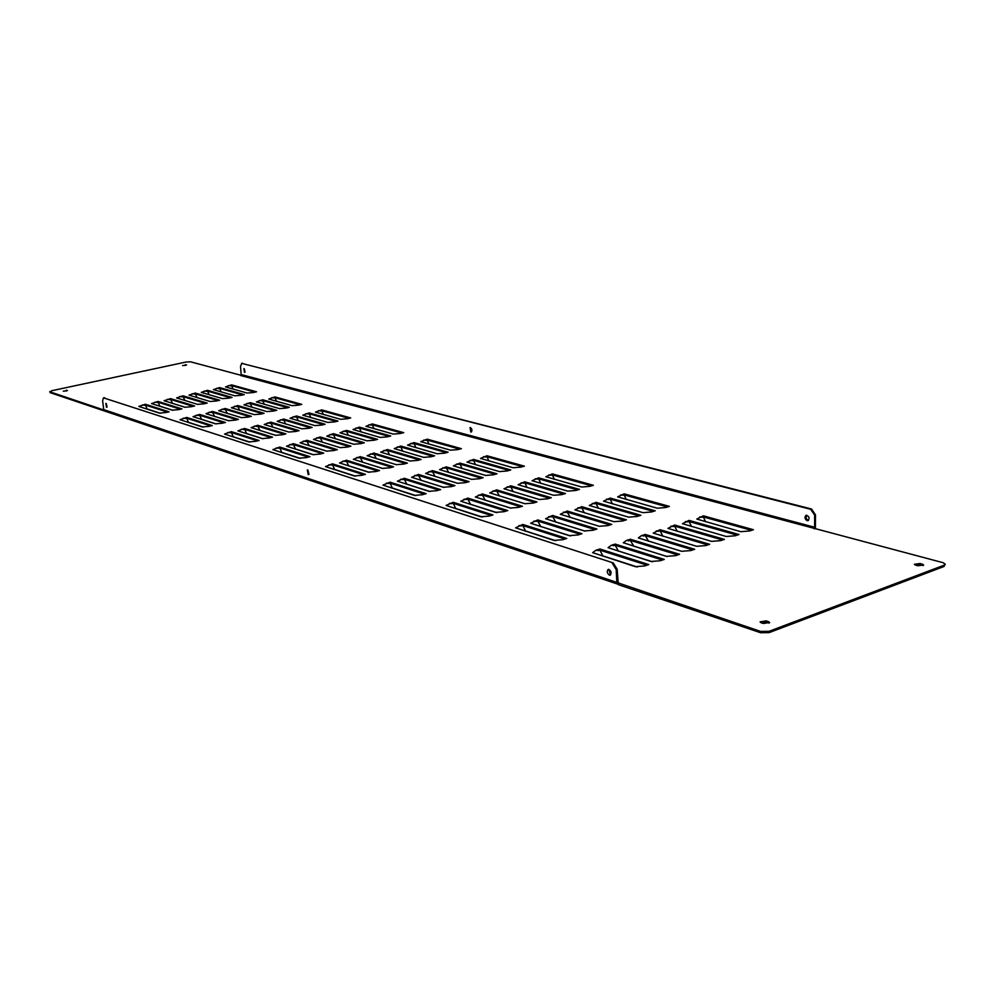 <?xml version="1.0" encoding="UTF-8"?>
<svg xmlns="http://www.w3.org/2000/svg" width="995" height="995" viewBox="0 0 995 995"><rect width="100%" height="100%" fill="white"/><g stroke="black" fill="none" stroke-linecap="round" stroke-linejoin="round"><path stroke-width="1.49" d="M749.683 530.957L753.414 529.713L703.341 515.808L696.823 519.054L740.753 531.678L749.683 530.957M735.23 535.77L738.999 534.514L689.062 520.385L682.458 523.681L726.238 536.492L735.23 535.77M720.591 540.646L724.422 539.377L674.635 525.012L667.931 528.37L711.562 541.367L720.591 540.646M705.778 545.583L709.659 544.29L660.033 529.701L653.23 533.109L696.699 546.305L705.778 545.583M690.791 550.571L694.709 549.265L645.257 534.439L641.377 535.683L638.355 537.909L681.65 551.305L690.791 550.571M675.617 555.633L679.585 554.302L630.308 539.24L626.39 540.496L623.305 542.76L666.426 556.367L675.617 555.633M660.257 560.745L664.274 559.414L615.171 544.091L611.216 545.36L608.069 547.673L651.004 561.491L660.257 560.745M644.71 565.931L648.777 564.575L599.873 548.991L595.856 550.285L592.647 552.648L635.395 566.677L644.71 565.931M665.692 507.525L669.361 506.38L624.139 493.831L617.634 496.866L657.222 508.209L665.692 507.525M651.501 511.965L655.207 510.808L610.146 498.06L603.542 501.144L642.981 512.661L651.501 511.965M637.136 516.455L640.892 515.286L595.98 502.338L589.289 505.46L628.566 517.151L637.136 516.455M622.609 521.007L626.402 519.813L581.677 506.666L574.886 509.838L613.99 521.691L622.609 521.007M607.908 525.596L611.751 524.39L567.2 511.032L560.322 514.266L599.251 526.293L607.908 525.596M593.045 530.248L596.938 529.029L552.561 515.46L545.583 518.731L584.339 530.944L593.045 530.248M578.008 534.949L581.938 533.718L537.76 519.925L530.683 523.258L569.24 535.646L578.008 534.949M562.797 539.7L566.764 538.457L522.798 524.452L515.609 527.835L553.979 540.409L562.797 539.7M589.786 486.356L593.393 485.299L552.349 473.906L545.857 476.742L581.727 487.015L589.786 486.356M575.869 490.473L579.5 489.391L538.631 477.836L532.051 480.709L567.759 491.12L575.869 490.473M561.789 494.627L565.471 493.545L524.763 481.804L518.109 484.727L553.643 495.286L561.789 494.627M547.561 498.831L551.28 497.724L510.758 485.809L504.005 488.781L539.377 499.49L547.561 498.831M533.183 503.072L536.939 501.965L496.592 489.863L489.751 492.873L524.95 503.731L533.183 503.072M518.644 507.363L522.437 506.244L482.289 493.955L475.349 497.015L510.36 508.035L518.644 507.363M503.93 511.704L507.773 510.572L467.824 498.097L460.784 501.206L495.609 512.375L503.93 511.704M489.067 516.094L492.948 514.95L453.198 502.288L446.071 505.435L480.697 516.766L489.067 516.094M520.845 467.128L524.377 466.145L486.965 455.76L480.523 458.421L513.159 467.749L520.845 467.128M507.214 470.958L510.771 469.951L473.533 459.416L467.003 462.115L499.49 471.58L507.214 470.958M493.433 474.814L497.04 473.807L459.964 463.11L453.359 465.859L485.672 475.448L493.433 474.814M479.515 478.719L483.16 477.699L446.27 466.854L439.566 469.628L471.717 479.354L479.515 478.719M465.449 482.662L469.13 481.63L432.427 470.623L425.636 473.446L457.601 483.296L465.449 482.662M451.232 486.642L454.951 485.597L418.435 474.428L411.569 477.289L443.347 487.276L451.232 486.642M436.88 490.672L440.623 489.615L404.306 478.284L397.353 481.182L428.944 491.306L436.88 490.672M422.353 494.739L426.146 493.669L390.04 482.177L382.988 485.112L414.393 495.386L422.353 494.739M457.961 449.591L461.406 448.67L427.166 439.168L420.773 441.668L450.611 450.188L457.961 449.591M444.616 453.16L448.098 452.228L414.032 442.588L407.552 445.126L437.228 453.757L444.616 453.16M431.146 456.755L434.666 455.822L400.761 446.046L394.207 448.621L423.721 457.364L431.146 456.755M417.527 460.399L421.084 459.454L387.366 449.529L380.737 452.14L410.077 461.008L417.527 460.399M403.783 464.068L407.378 463.11L373.834 453.061L367.118 455.698L396.296 464.677L403.783 464.068M389.903 467.787L393.522 466.817L360.178 456.618L353.387 459.292L382.366 468.396L389.903 467.787M375.874 471.53L379.543 470.548L346.384 460.212L339.506 462.924L368.312 472.14L375.874 471.53M361.707 475.324L365.414 474.329L332.467 463.832L325.489 466.593L354.108 475.933L361.707 475.324M400.363 433.521L403.734 432.663L372.267 423.932L365.936 426.283L393.323 434.094L400.363 433.521M387.304 436.867L390.712 435.997L359.419 427.141L353.014 429.529L380.239 437.439L387.304 436.867M374.132 440.238L377.565 439.355L346.447 430.387L339.967 432.8L367.031 440.81L374.132 440.238M360.824 443.646L364.307 442.75L333.362 433.658L326.795 436.108L353.698 444.218L360.824 443.646M347.404 447.078L350.912 446.183L320.141 436.954L313.512 439.442L340.228 447.663L347.404 447.078M333.847 450.548L337.38 449.64L306.808 440.287L300.092 442.812L326.646 451.133L333.847 450.548M320.154 454.056L323.736 453.135L293.351 443.658L286.548 446.208L312.915 454.64L320.154 454.056M306.336 457.588L309.942 456.668L279.757 447.053L272.879 449.64L299.06 458.185L306.336 457.588M347.404 418.758L350.7 417.937L321.696 409.89L315.44 412.117L340.651 419.305L347.404 418.758M334.643 421.892L337.977 421.072L309.134 412.913L302.803 415.176L327.853 422.44L334.643 421.892M321.758 425.064L325.129 424.231L296.448 415.972L290.055 418.248L314.955 425.611L321.758 425.064M308.761 428.26L312.156 427.427L283.662 419.044L277.182 421.358L301.92 428.808L308.761 428.26M295.652 431.482L299.072 430.636L270.752 422.154L264.21 424.492L288.774 432.041L295.652 431.482M282.418 434.74L285.876 433.882L257.73 425.275L251.113 427.651L275.515 435.3L282.418 434.74M269.06 438.024L272.543 437.166L244.596 428.447L237.892 430.847L262.12 438.584L269.06 438.024M255.578 441.332L259.098 440.474L231.337 431.631L224.559 434.056L248.601 441.904L255.578 441.332M298.55 405.127L301.783 404.368L274.956 396.918L268.774 399.032L292.07 405.661L298.55 405.127M286.075 408.087L289.334 407.316L262.668 399.779L256.411 401.905L279.558 408.622L286.075 408.087M273.488 411.072L276.772 410.288L250.28 402.652L243.962 404.816L266.946 411.607L273.488 411.072M260.789 414.082L264.11 413.298L237.78 405.55L231.387 407.739L254.222 414.616L260.789 414.082M247.979 417.116L251.325 416.32L225.168 408.485L218.713 410.686L241.387 417.651L247.979 417.116M235.056 420.176L238.439 419.38L212.457 411.433L205.928 413.671L228.427 420.711L235.056 420.176M222.022 423.273L225.43 422.465L199.634 414.417L193.03 416.669L215.368 423.808L222.022 423.273M208.875 426.382L212.308 425.574L186.699 417.415L180.02 419.703L202.184 426.93L208.875 426.382M253.352 392.527L256.511 391.794L231.624 384.891L225.517 386.893L247.108 393.037L253.352 392.527M241.151 395.313L244.335 394.592L219.609 387.59L213.44 389.617L234.882 395.823L241.151 395.313M228.85 398.137L232.059 397.403L207.495 390.314L201.264 392.366L222.557 398.647L228.85 398.137M216.45 400.973L219.684 400.239L195.281 393.062L188.988 395.127L210.119 401.495L216.45 400.973M203.938 403.833L207.196 403.087L182.968 395.823L176.6 397.913L197.582 404.356L203.938 403.833M191.314 406.731L194.61 405.972L170.555 398.622L164.113 400.736L184.946 407.253L191.314 406.731M178.59 409.642L181.911 408.883L158.031 401.433L151.526 403.572L172.197 410.164L178.59 409.642M165.755 412.577L169.113 411.818L145.407 404.269L138.84 406.433L159.324 413.099L165.755 412.577M63.394 391.197L67.473 390.525L63.394 391.197M766.361 620.843L760.08 621.85L761.212 622.77L763.364 623.479L769.657 622.472L766.361 620.843L766.399 622.161L760.603 622.497M182.732 365.588L186.562 364.991L182.732 365.588M920.188 563.493L914.405 564.289L915.686 565.172L917.875 565.769L923.683 564.961L920.188 563.493L920.201 564.725L914.99 564.924M240.778 375.563L943.111 562.71L945.25 564.14L943.994 565.247L769.085 631.303L760.566 631.402L618.231 582.921M103.841 410.002L50.061 391.868L51.74 390.724L186.165 362.006L190.567 361.819L241.151 375.326M703.341 515.808L703.378 516.927L751.548 530.335M699.634 517.002L703.378 516.965L705.592 521.803M703.378 516.927L701.525 517.338M689.062 520.385L689.112 521.517L737.146 535.136M685.331 521.591L689.112 521.542L691.5 526.542M689.112 521.517L687.234 521.927M674.635 525.012L674.685 526.144L722.569 539.986M670.854 526.231L674.685 526.181L677.259 531.367M674.61 526.168L672.782 526.566M660.033 529.701L660.083 530.832L707.806 544.899M656.202 530.932L660.083 530.87L662.919 536.255M660.083 530.832L658.155 531.268M645.257 534.439L645.307 535.584L692.881 549.874M641.377 535.683L645.307 535.621L648.566 541.268M645.307 535.584L643.355 536.019M630.308 539.24L630.357 540.385L677.757 554.912M626.39 540.496L630.357 540.422L633.778 546.255M630.295 540.397L628.38 540.82M615.171 544.091L615.233 545.248L662.459 560.011M611.216 545.36L615.233 545.272L618.442 551.205M615.171 545.26L613.231 545.683M599.873 548.991L599.935 550.16L646.974 565.172M595.856 550.285L599.935 550.198L602.982 556.217M599.861 550.173L597.895 550.608M624.139 493.831L624.201 494.901L667.533 506.952M620.507 494.925L624.201 494.938L626.253 499.515M624.201 494.901L622.447 495.274M610.146 498.06L610.196 499.129L653.379 511.38M606.477 499.167L610.196 499.167L612.41 503.905M610.196 499.129L608.418 499.515M595.98 502.338L596.042 503.42L639.076 515.858M592.274 503.458L596.042 503.445L598.443 508.358M596.042 503.42L594.251 503.793M581.677 506.666L581.739 507.748L624.599 520.385M577.921 507.798L581.739 507.786L584.363 512.873M581.665 507.761L579.911 508.134M567.2 511.032L567.262 512.126L609.96 524.962M563.406 512.176L567.262 512.164L570.259 517.499M567.262 512.126L565.421 512.512M552.561 515.46L552.635 516.554L595.147 529.589M548.73 516.616L552.635 516.592L555.77 522.101M552.635 516.554L550.77 516.952M537.76 519.925L537.835 521.032L580.16 534.265M533.88 521.106L537.835 521.069L540.77 526.654M537.835 521.032L535.944 521.43M522.798 524.452L522.872 525.559L565.011 539.004M518.868 525.634L522.872 525.596L525.646 531.268M522.872 525.559L520.957 525.969M552.349 473.906L552.412 474.926L591.59 485.834M548.792 474.926L552.412 474.963L554.339 479.316M552.412 474.926L550.745 475.262M538.631 477.836L538.693 478.856L577.709 489.926M535.036 478.856L538.693 478.894L540.758 483.396M538.693 478.856L537.014 479.204M524.763 481.804L524.838 482.836L563.692 494.067M521.131 482.836L524.838 482.861L527.064 487.525M524.838 482.836L523.134 483.184M510.758 485.809L510.821 486.853L549.514 498.246M507.089 486.866L510.821 486.878L513.258 491.717M510.758 486.866L509.104 487.202M496.592 489.863L496.667 490.908L535.186 502.475M492.886 490.921L496.667 490.933L499.44 495.995M496.604 490.921L494.925 491.256M482.289 493.955L482.364 495.012L520.696 506.753M478.533 495.037L482.364 495.037L485.249 500.261M482.301 495.025L480.597 495.373M467.824 498.097L467.899 499.154L506.045 511.082M464.031 499.191L467.899 499.179L470.598 504.477M467.837 499.167L466.108 499.515M453.198 502.288L453.272 503.346L491.231 515.46M449.367 503.383L453.285 503.37L455.822 508.743M453.222 503.358L451.469 503.719M486.965 455.76L487.028 456.742L522.611 466.643M483.483 456.705L487.04 456.767L488.831 460.921M486.965 456.755L485.448 457.053M473.533 459.416L473.608 460.399L509.03 470.448M470.013 460.374L473.608 460.436L475.535 464.727M473.608 460.399L472.003 460.722M459.964 463.11L460.038 464.105L495.299 474.292M456.419 464.08L460.038 464.13L462.115 468.57M459.976 464.118L458.421 464.416M446.27 466.854L446.345 467.837L481.418 478.185M442.675 467.824L446.345 467.874L448.608 472.476M446.345 467.837L444.703 468.16M432.427 470.623L432.502 471.618L467.401 482.115M428.795 471.605L432.502 471.655L435.076 476.456M432.439 471.63L430.847 471.941M418.435 474.428L418.522 475.436L453.247 486.082M414.778 475.436L418.522 475.461L421.196 480.423M418.522 475.436L416.843 475.759M404.306 478.284L404.393 479.291L438.932 490.087M400.612 479.291L404.393 479.316L406.88 484.341M404.393 479.291L402.701 479.627M390.04 482.177L390.127 483.184L424.467 494.142M386.296 483.197L390.127 483.209L392.465 488.309M390.065 483.197L388.411 483.52M427.166 439.168L427.241 440.101L459.69 449.131M423.758 440.051L427.241 440.126L428.932 444.093M427.178 440.113L425.736 440.387M414.032 442.588L414.107 443.534L446.382 452.688M410.587 443.484L414.107 443.559L415.91 447.65M414.107 443.534L412.577 443.82M400.761 446.046L400.836 446.991L432.962 456.27M397.291 446.954L400.836 447.016L402.788 451.257M400.774 447.004L399.293 447.277M387.366 449.529L387.441 450.486L419.392 459.901M383.859 450.449L387.453 450.511L389.567 454.902M387.391 450.499L385.886 450.785M373.834 453.061L373.921 454.006L405.699 463.558M370.302 453.981L373.921 454.043L376.334 458.62M373.859 454.019L372.354 454.317M360.178 456.618L360.265 457.576L391.856 467.264M356.608 457.551L360.265 457.601L362.765 462.314M360.202 457.588L358.673 457.874M346.384 460.212L346.471 461.17L377.889 470.996M342.778 461.145L346.484 461.195L348.785 465.971M346.484 461.195L344.867 461.481M332.467 463.832L332.554 464.802L363.772 474.764M328.81 464.789L332.554 464.839L334.706 469.677M332.554 464.802L330.925 465.113M372.267 423.932L372.354 424.828L402.042 433.099M368.934 424.765L372.354 424.853L373.946 428.658M372.354 424.828L370.911 425.101M359.419 427.141L359.506 428.049L389.033 436.419M356.061 427.987L359.506 428.074L361.21 431.992M359.506 428.049L358.051 428.31M346.447 430.387L346.534 431.295L375.911 439.778M343.051 431.233L346.534 431.32L348.362 435.362M346.534 431.295L345.066 431.569M333.362 433.658L333.449 434.566L362.653 443.173M329.93 434.517L333.449 434.591L335.439 438.795M333.387 434.579L331.957 434.84M320.141 436.954L320.228 437.875L349.27 446.606M316.684 437.825L320.241 437.899L322.492 442.277M320.241 437.899L318.736 438.148M306.808 440.287L306.895 441.208L335.75 450.063M303.313 441.158L306.895 441.245L309.221 445.735M306.846 441.22L305.378 441.494M293.351 443.658L293.438 444.578L322.119 453.546M289.819 444.541L293.438 444.616L295.59 449.168M293.438 444.578L291.908 444.864M279.757 447.053L279.856 447.986L308.338 457.078M276.2 447.937L279.856 448.011L281.859 452.625M279.794 447.986L278.301 448.272M321.696 409.89L321.783 410.761L349.058 418.348M318.437 410.674L321.783 410.786L323.288 414.43M321.783 410.761L320.402 411.01M309.134 412.913L309.209 413.783L336.335 421.482M305.838 413.709L309.221 413.82L310.826 417.564M309.159 413.796L307.828 414.032M296.448 415.972L296.535 416.843L323.499 424.629M293.139 416.768L296.547 416.868L298.264 420.748M296.547 416.868L295.129 417.092M283.662 419.044L283.749 419.927L310.539 427.825M280.316 419.853L283.749 419.952L285.627 423.969M283.699 419.927L282.331 420.176M270.752 422.154L270.851 423.037L297.468 431.034M267.381 422.962L270.851 423.062L272.966 427.241M270.789 423.037L269.409 423.285M257.73 425.275L257.829 426.171L284.284 434.28M254.322 426.096L257.829 426.196L260.006 430.499M257.767 426.183L256.387 426.432M244.596 428.447L244.695 429.33L270.963 437.551M241.163 429.268L244.695 429.355L246.698 433.708M244.633 429.342L243.228 429.591M231.337 431.631L231.437 432.526L257.531 440.86M227.867 432.464L231.437 432.551L233.303 436.967M231.437 432.526L229.957 432.788M274.956 396.918L275.043 397.751L300.167 404.754M271.772 397.664L275.043 397.789L276.473 401.283M275.043 397.751L273.724 397.988M262.668 399.779L262.755 400.612L287.729 407.701M259.459 400.525L262.755 400.637L264.284 404.244M262.705 400.624L261.424 400.848M250.28 402.652L250.367 403.497L275.18 410.674M247.034 403.398L250.367 403.522L251.996 407.241M250.367 403.497L249.024 403.734M237.78 405.55L237.867 406.395L262.531 413.671M234.509 406.308L237.867 406.42L239.646 410.276M237.817 406.408L236.511 406.644M225.168 408.485L225.268 409.331L249.757 416.694M221.873 409.243L225.268 409.355L227.258 413.36M225.268 409.331L223.9 409.567M212.457 411.433L212.557 412.291L236.885 419.741M209.137 412.204L212.557 412.316L214.597 416.432M212.495 412.291L211.164 412.527M199.634 414.417L199.734 415.263L223.887 422.825M196.276 415.189L199.734 415.301L201.612 419.467M199.672 415.276L198.328 415.512M186.699 417.415L186.799 418.273L210.778 425.935M183.316 418.198L186.799 418.298L188.54 422.527M186.749 418.286L185.381 418.522M231.624 384.891L231.711 385.699L254.931 392.167M228.502 385.6L231.711 385.724L233.066 389.095M231.711 385.699L230.442 385.923M219.609 387.59L219.696 388.398L242.768 394.94M216.462 388.299L219.696 388.423L221.151 391.893M219.646 388.411L218.415 388.622M207.495 390.314L207.582 391.135L230.504 397.751M204.323 391.023L207.594 391.159L209.137 394.729M207.532 391.135L206.301 391.346M195.281 393.062L195.381 393.871L218.141 400.587M192.085 393.771L195.381 393.896L197.06 397.602M195.318 393.883L194.075 394.095M182.968 395.823L183.068 396.644L205.667 403.448M179.747 396.545L183.068 396.669L184.958 400.525M183.068 396.644L181.749 396.868M170.555 398.622L170.655 399.443L193.092 406.321M167.309 399.343L170.655 399.468L172.583 403.423M170.655 399.443L169.324 399.667M158.031 401.433L158.13 402.254L180.418 409.231M154.76 402.167L158.13 402.278L159.897 406.283M158.13 402.254L156.8 402.49M145.407 404.269L145.506 405.102L167.62 412.154M142.111 405.015L145.506 405.127L147.136 409.169M145.506 405.102L144.163 405.326M66.541 390.127L66.64 390.911L63.282 391.159M766.399 622.161L768.55 622.87L768.513 621.552M769.172 623.144L768.55 622.87M185.53 364.605L185.617 365.376L182.583 365.551M920.201 564.725L922.39 565.322L922.39 564.078M923.099 565.583L922.39 565.322M814.084 528.78L815.328 528.594M241.2 375.264L240.516 366.284L241.884 363.411L810.676 509.278L814.631 515.124L814.631 528.308M49.75 391.632L50.173 392.664L617.746 584.14M618.38 582.983L617.609 584.028L616.838 582.411L103.741 409.604L102.634 400.836L103.443 397.838L613.256 562.909L617.149 569.215L618.318 584.65L760.603 632.733L769.123 632.621L943.994 566.491L945.25 564.14M634.014 546.255L667.322 556.578M618.89 551.155L652.509 561.777M603.579 556.118L637.36 567.013M555.994 522.101L585.147 531.131M541.193 526.616L570.608 535.907M526.218 531.181L555.782 540.708M485.46 500.261L511.107 508.196M470.996 504.44L496.866 512.612M456.369 508.669L482.351 517.039M421.395 480.423L444.031 487.426M407.266 484.304L430.101 491.518M393 488.234L415.922 495.622M362.951 462.314L383 468.533M349.158 465.946L369.381 472.339M335.228 469.603L355.526 476.157M309.408 445.735L327.231 451.257M295.938 449.131L313.91 454.814M282.356 452.563L300.39 458.372M260.18 430.499L276.05 435.412M247.034 433.683L263.053 438.745M233.775 436.904L249.844 442.078M214.758 416.432L228.937 420.823M201.935 419.43L216.238 423.957M189 422.465L203.353 427.091M172.732 403.423L185.418 407.341M160.207 406.258L173.006 410.301M147.583 409.107L160.431 413.248M244.509 372.354L243.887 368.623L244.509 372.354M807.132 520.671L808.027 520.659C809.855 518.047 809.221 516.256 806.112 515.261C804.333 517.101 804.669 518.905 807.132 520.671M470.797 432.017L471.207 432.017C472.463 430.126 472.078 428.646 470.063 427.589L470.797 432.017M107.087 407.03L106.278 403.56M610.644 574.861L608.766 569.327M308.972 474.366L307.841 470.001M613.256 562.909L103.443 397.838M617.684 584.077L618.318 584.65M810.676 509.278L811.522 509.005L815.477 514.838L815.402 528.619M103.741 409.604L104.438 410.748M244.272 368.697L245.056 372.142M806.547 515.199L806.062 518.507L808.437 520.447M471.568 431.805L470.473 427.589M811.522 509.005L241.86 363.411M106.54 407.341L105.831 403.41L106.54 407.341M609.363 575.11C607.012 573.145 606.639 571.229 608.243 569.364C611.179 570.558 611.825 572.473 610.196 575.135L609.363 575.11M308.201 474.627L307.368 469.951L308.201 474.627M612.286 563.232L616.179 569.538L616.838 582.411M618.84 582.971L618.007 582.684M241.387 374.617L814.905 527.325M50.173 392.664L50.061 391.868M760.603 632.733L760.566 631.402M769.123 632.621L769.085 631.303M943.994 566.491L943.994 565.247M242.593 363.262L241.884 363.411M815.477 514.838L814.631 515.124M617.149 569.215L616.179 569.538M103.803 397.863L104.587 397.701M241.499 363.399L242.208 363.25"/></g></svg>
